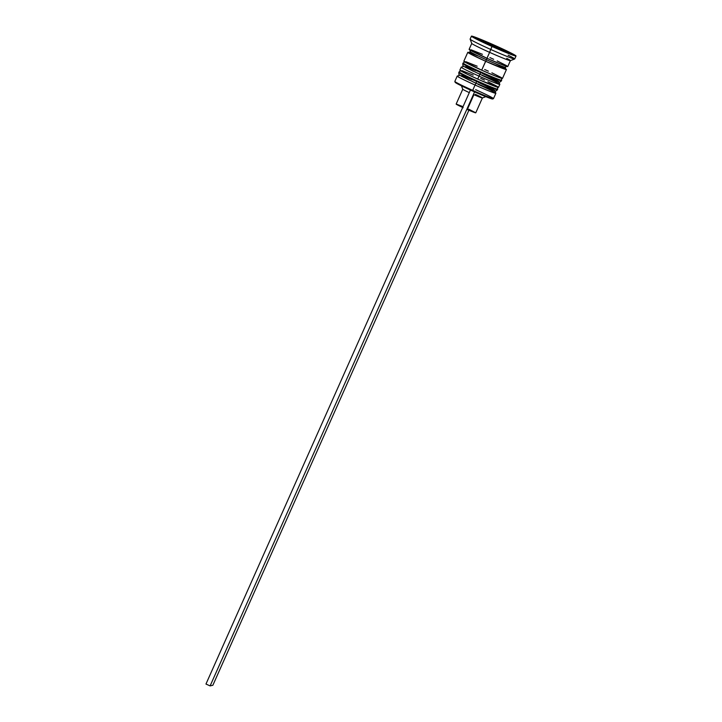 <?xml version="1.0" encoding="UTF-8"?>
<svg xmlns="http://www.w3.org/2000/svg" width="722" height="722" viewBox="0 0 722 722"><rect width="100%" height="100%" fill="white"/><g stroke="black" fill="none" stroke-linecap="round" stroke-linejoin="round"><path stroke-width="1.08" d="M472.603 81.676L475.988 83.21L476.637 81.46A21.155 0.921 -156 0 1 458.813 72.498M460.591 70.756L459.066 71.92A21.155 0.921 24 0 0 476.908 80.864A21.155 0.921 -156 0 1 459.066 71.92L458.804 72.507A21.155 0.921 24 0 0 476.637 81.46L476.908 80.864L476.637 81.46A21.155 0.921 24 0 0 497.449 89.718A21.155 0.921 -156 0 1 476.637 81.46L475.978 83.21L479.426 84.736M497.566 87.218L497.72 89.122A21.155 0.921 -156 0 1 476.908 80.864A21.155 0.921 24 0 0 497.711 89.131L497.449 89.718C496.258 91.143 495.093 91.441 493.965 90.593L475.978 83.21L475.058 85.025L475.988 83.21L461.548 76.297C458.154 73.825 459.102 75.783 458.804 72.507M471.89 79.61L461.692 75.53M478.027 84.33A21.155 0.921 -156 0 1 495.87 93.282A21.155 0.921 -156 0 1 475.058 85.025A21.155 0.921 -156 0 1 457.216 76.072L454.833 81.424A21.155 0.921 24 0 0 472.675 90.367A21.155 0.921 -156 0 1 454.842 81.469L455.167 82.326A20.505 0.893 24 0 0 472.459 90.954L475.058 85.025A21.155 0.921 24 0 1 457.252 76.045L459.914 75.269M460.654 75.774L469.39 80.187M482.783 86.189L492.982 90.259M494.227 90.647L494.751 90.53M494.01 90.024L485.274 85.611M482.07 84.122L478.686 82.579A19.196 0.839 -156 0 1 494.877 90.665L495.861 93.237A21.155 0.921 24 0 1 475.058 85.025L472.675 90.367A21.155 0.921 24 0 0 493.487 98.625L495.87 93.282M463.885 66.361L461.223 67.137A21.155 0.921 24 0 0 479.02 76.117L480.608 72.552A21.155 0.921 -156 0 1 462.775 63.59A21.155 0.921 24 0 0 480.608 72.552L480.87 71.956A21.155 0.921 -156 0 1 463.037 63.004A21.155 0.921 24 0 0 480.87 71.956L480.608 72.552A21.155 0.921 24 0 0 501.42 80.81A21.155 0.921 -156 0 1 480.608 72.552L479.949 74.303L483.388 75.828M464.553 61.839L462.775 63.599C463.064 66.875 462.116 64.917 465.519 67.381L479.949 74.303L479.02 76.117A21.155 0.921 -156 0 1 461.187 67.164L459.86 70.133A21.155 0.921 24 0 0 477.702 79.086L479.02 76.117L477.702 79.086A21.155 0.921 24 0 0 498.514 87.344L499.832 84.375A21.155 0.921 -156 0 1 479.02 76.117A21.155 0.921 24 0 0 499.832 84.33L498.839 81.757A19.196 0.839 -156 0 0 482.648 73.671L486.041 75.205M501.537 78.301L501.682 80.214A21.155 0.921 -156 0 1 480.87 71.956A21.155 0.921 24 0 0 501.682 80.223L501.42 80.81C500.229 82.236 499.064 82.525 497.936 81.685L479.949 74.303M475.852 70.693L465.663 66.623M464.625 66.866L473.361 71.279M486.745 77.281L496.944 81.351M498.198 81.739L498.721 81.613M497.981 81.108L489.245 76.694M505.508 68.834A20.83 0.912 -156 0 1 485.653 61.262A21.155 0.921 -156 0 1 467.793 52.318L463.831 61.226A21.155 0.921 24 0 0 481.664 70.178L486.429 59.745A19.196 0.839 24 0 0 505.319 67.254A19.196 0.839 -156 0 1 486.429 59.745A19.196 0.839 -156 0 1 470.248 51.614A19.196 0.839 24 0 0 486.429 59.745L486.98 58.292M493.072 46.217L494.399 45.91L488.126 43.23L485.175 42.318L489.832 44.737L502.332 49.917L494.399 45.91L493.072 46.217M471.439 36.136L470.112 39.105A24.404 1.065 24 0 0 490.698 49.439A24.404 1.065 -156 0 1 470.112 39.159L471.764 43.446A21.155 0.921 24 0 0 489.597 52.354L492.016 46.47A24.404 1.065 -156 0 1 471.439 36.136A24.404 1.065 -156 0 1 495.445 45.666L471.502 36.1L483.641 42.625L508.243 53.401L515.21 55.919L515.878 55.765L514.93 55.125L495.445 45.666A24.404 1.065 -156 0 1 516.031 55.991A24.404 1.065 -156 0 1 492.016 46.47L490.698 49.439A24.404 1.065 24 0 0 514.705 58.96L516.031 55.991M467.793 52.318A21.155 0.921 -156 0 1 469.056 52.535M489.597 52.354A21.155 0.921 -156 0 1 471.764 43.401L469.119 49.34A21.155 0.921 24 0 0 486.953 58.292L489.597 52.354L486.953 58.292A21.155 0.921 24 0 0 507.765 66.55L510.409 60.612A21.155 0.921 -156 0 1 489.597 52.354A21.155 0.921 24 0 0 510.382 60.639L514.669 58.996A24.404 1.065 -156 0 1 490.698 49.439L489.597 52.354M492.494 98.77L476.123 92.578L455.221 82.245M461.448 85.819L462.766 89.248A10.74 0.469 24 0 0 469.291 92.615A10.74 0.469 -156 0 1 462.766 89.221L456.151 104.076A10.74 0.469 24 0 0 462.676 107.461M463.001 106.639L456.178 104.058L463.154 107.677M486.429 59.745L485.653 61.262A20.83 0.912 -156 0 1 468.939 52.544L468.226 52.643L470.527 54.033L485.653 61.262L470.275 53.924L467.928 52.516L469.887 52.805M478.325 39.159L502.467 49.276L509.136 52.977L485.003 42.851L478.325 39.159L502.467 49.276L502.259 49.746L502.467 49.276L509.136 52.977L500.409 49.755L478.325 39.159M506.736 58.365A21.155 0.921 -156 0 1 510.409 60.612M469.174 49.313L486.953 58.292L503.64 65.323L507.638 66.352M506.817 65.792L497.196 60.937M493.658 59.294L489.931 57.598M482.44 54.321L471.204 49.836M463.885 61.189L481.664 70.178L485.635 61.262A21.155 0.921 -156 0 0 506.447 69.52A21.155 0.921 -156 0 0 505.436 68.734L506.393 69.556L502.313 68.292L485.635 61.262L505.445 69.33L506.014 69.195L503.712 67.796L495.734 63.861M477.793 55.91L470.148 52.932M502.341 78.229L495.725 76.18L481.664 70.178A21.155 0.921 24 0 0 502.476 78.436L506.447 69.52M501.528 77.678L491.899 72.814M488.37 71.171L484.642 69.483M477.152 66.198L465.916 61.713M481.998 75.422A21.155 0.921 -156 0 1 499.832 84.375M459.914 70.097L467.242 74.231L481.484 80.765L498.379 87.145M497.557 86.586L487.937 81.721M484.408 80.088L480.671 78.391M473.19 75.115L461.954 70.63M508.144 55.197A24.404 1.065 -156 0 1 514.669 58.996M475.645 89.681A21.155 0.921 -156 0 1 493.451 98.661A21.155 0.921 -156 0 1 472.675 90.367L472.459 90.954A20.505 0.893 24 0 0 492.594 98.986L493.451 98.661M485.175 42.228L502.295 49.899L485.175 42.228M475.392 94.347A10.74 0.469 -156 0 1 482.386 97.957L475.771 112.812L473.109 111.964L467.296 109.545L473.912 94.69A10.74 0.469 24 0 0 482.368 97.975A10.74 0.469 -156 0 1 473.912 94.69L467.296 109.545A10.74 0.469 24 0 0 475.771 112.812L468.777 109.203M470.437 90.042L205.969 684.041L210.12 685.9L212.864 685.259L468.885 110.231L212.864 685.259L210.12 685.9L474.589 91.902L210.12 685.9L205.969 684.041L470.437 90.042M469.959 49.935L470.239 51.623L468.804 52.544M505.608 68.933L505.319 67.245L506.763 66.325M483.722 42.147L485.644 42.3L494.399 45.91L501.943 49.556L503.324 50.838M482.368 97.975L485.798 96.658"/></g></svg>
